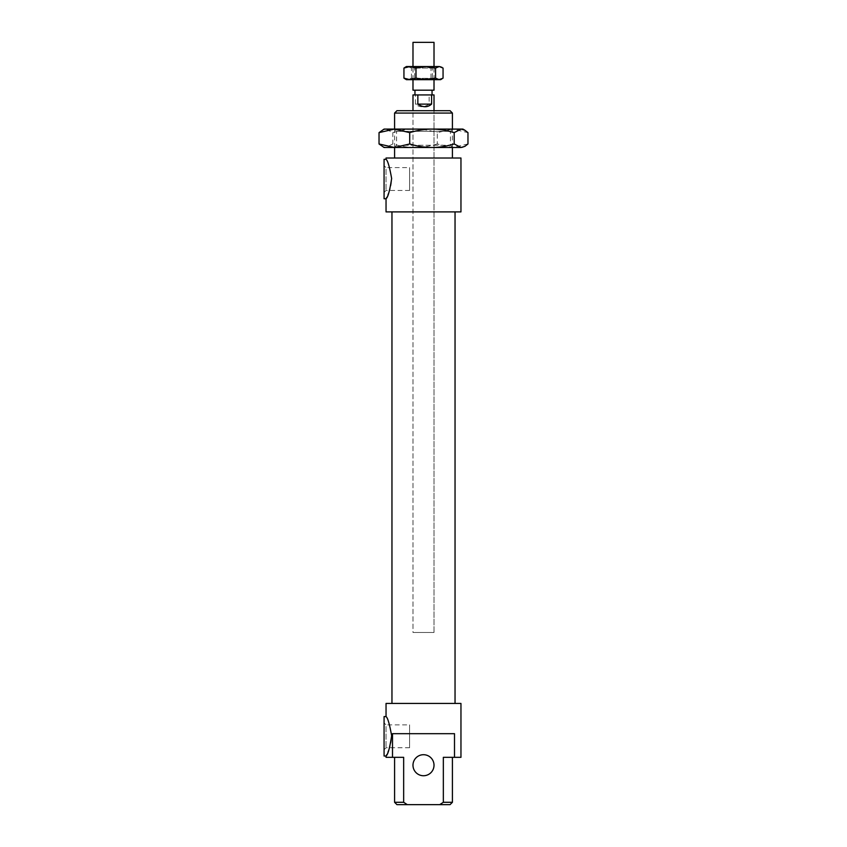 <?xml version="1.0" encoding="UTF-8"?>
<svg xmlns="http://www.w3.org/2000/svg" width="847" height="847" viewBox="0 0 847 847"><rect width="100%" height="100%" fill="white"/><g stroke="black" fill="none" stroke-linecap="round" stroke-linejoin="round"><path stroke-width="0.64" stroke-dasharray="4.24 3.18" d="M394.586 802.289L403.659 802.289L407.291 804.65L396.947 804.65M450.053 804.65L439.709 804.65L443.341 802.289L443.341 757.334L454.5 757.334L454.5 733.682L392.5 733.682L454.5 733.682L392.5 733.682L392.5 757.334L403.659 757.334L394.586 757.334L403.659 757.334L403.659 802.289M443.341 802.289L452.414 802.289M443.341 757.334L452.414 757.334L443.341 757.334M407.291 804.65L439.709 804.65M434.013 765.222A10.513 10.513 0 0 1 418.238 774.327A10.513 10.513 0 0 1 418.238 756.117A10.513 10.513 0 0 1 434.013 765.222M452.414 113.064L394.586 113.064M396.947 110.692L450.053 110.692M394.586 158.008L452.414 158.008L394.586 158.008M394.586 147.494L394.586 129.093M412.987 110.692L434.013 110.692L412.987 110.692L412.987 632.476L434.013 632.476L412.987 632.476L434.013 632.476L412.987 632.476L412.987 110.692M384.072 165.631L384.072 192.449L384.072 165.631L386.041 167.6L386.041 190.469L386.041 167.6L409.567 167.6L409.567 190.469L409.567 167.6M384.072 722.904L384.072 749.711L384.072 722.904L386.041 724.873L386.041 747.742L386.041 724.873L409.567 724.873L409.567 747.742L409.567 724.873M384.072 159.321L384.072 198.749M388.762 192.915C390.456 189.125 391.42 184.498 391.653 179.035C389.662 167.06 387.799 160.496 386.041 159.321M386.677 197.51L388.011 194.704M384.072 716.594L384.072 756.022M388.762 750.177C390.456 746.387 391.42 741.771 391.653 736.308C389.662 724.333 387.799 717.758 386.041 716.594M386.677 754.783L388.011 751.967M460.959 757.334L454.5 757.334M460.959 703.444L386.041 703.444M392.5 757.334L386.041 757.334M391.96 703.444L455.04 703.444L391.96 703.444M391.96 211.898L455.04 211.898L391.96 211.898M460.959 211.898L386.041 211.898M460.959 158.008L386.041 158.008M425.522 94.928L415.401 94.928L415.401 104.117C419.445 107.59 424.029 107.59 429.143 104.117L429.143 94.928L414.956 94.928L425.522 94.928M415.401 104.117L429.143 104.117M415.401 94.928L412.987 94.928M434.013 94.928L429.143 94.928M415.062 90.195L432.044 90.195L415.062 90.195M434.013 90.195L412.987 90.195M434.013 42.35L412.987 42.35M437.285 143.969C429.418 146.33 421.997 147.505 415.051 147.494L452.626 147.494L437.285 143.969L437.285 132.619L452.626 129.093L385.925 129.093L392.817 132.619C400.684 130.258 408.095 129.083 415.051 129.093C421.997 129.083 429.418 130.258 437.285 132.619M392.817 143.969L385.925 147.494L415.051 147.494C408.095 147.505 400.684 146.33 392.817 143.969L392.817 132.619M384.072 147.494L385.925 147.494L382.124 146.372M467.968 143.969L452.626 147.494L462.928 147.494M462.928 129.093L452.626 129.093L467.968 132.619M382.124 130.216L385.925 129.093L384.072 129.093M431.949 147.494L401.944 147.494M403.596 145.261L450.445 145.261L403.596 145.261M394.321 147.494L396.555 145.261L396.555 131.327L450.445 131.327L396.555 131.327L394.321 129.093L452.679 129.093L394.374 129.093M414.702 78.358L432.372 78.358L414.702 78.358M413.4 79.682L433.685 79.682L413.4 79.682M414.702 68.046L432.372 68.046L414.702 68.046M406.412 79.682L440.588 79.682M433.6 66.532L413.315 66.532L433.6 66.532M440.588 66.532L437.031 66.532L443.055 68.056M405.025 67.337L407.703 66.532L406.412 66.532M407.703 66.532L411.451 68.056L421.234 66.532L407.703 66.532M421.234 66.532L431.007 68.056L437.031 66.532L421.234 66.532M443.055 78.146L437.031 79.682L431.007 78.146L421.234 79.682L411.451 78.146L407.703 79.682L405.025 78.877M431.007 78.146L431.007 68.056M411.451 78.146L411.451 68.056M452.414 147.494L452.414 129.093M409.567 190.469L386.041 190.469L384.072 192.449M409.567 747.742L386.041 747.742L384.072 749.711M434.013 632.476L434.013 110.692L434.013 632.476M434.013 79.682L434.013 66.532M412.987 79.682L412.987 66.532M452.679 147.494L450.445 145.261L450.445 131.327L452.679 129.093M413.315 66.532L414.628 68.046L414.628 78.358L413.315 79.682M433.685 66.532L432.372 68.046L432.372 78.358L433.685 79.682"/><path stroke-width="1.27" d="M394.586 802.289L396.947 804.65L407.291 804.65L403.659 802.289L394.586 802.289L394.586 757.334M403.659 802.289L403.659 757.334L392.5 757.334L392.5 733.682L454.5 733.682L454.5 757.334L443.341 757.334L443.341 802.289L439.709 804.65L407.291 804.65M434.013 765.222A10.513 10.513 0 0 0 418.238 756.117A10.513 10.513 0 0 0 418.238 774.327A10.513 10.513 0 0 0 434.013 765.222M439.709 804.65L450.053 804.65L452.414 802.289L443.341 802.289M394.586 113.064L452.414 113.064L450.053 110.692L396.947 110.692L394.586 113.064L394.586 129.093M394.586 158.008L394.586 147.494M386.041 198.749L384.072 198.749L384.072 159.321L386.041 159.321C387.704 160.422 389.567 166.817 391.642 178.526C389.758 190.766 387.894 197.499 386.041 198.749L386.041 211.898L460.959 211.898L460.959 158.008L386.041 158.008L386.041 159.321M386.306 198.24L386.677 197.51M388.011 194.704L388.762 192.915M386.041 756.022L384.072 756.022L384.072 716.594L386.041 716.594C387.704 717.684 389.567 724.09 391.642 735.789C389.758 748.028 387.894 754.772 386.041 756.022L386.041 757.334L392.5 757.334M386.306 755.503L386.677 754.783M388.011 751.967L388.762 750.177M454.5 757.334L460.959 757.334L460.959 703.444L386.041 703.444L386.041 716.594M391.96 703.444L391.96 211.898M431.599 104.117C427.555 107.59 422.971 107.59 417.857 104.117L417.857 94.928L431.599 94.928L431.599 104.117L417.857 104.117M412.987 110.692L412.987 94.928L417.857 94.928M431.599 94.928L434.013 94.928L434.013 110.692M412.987 79.682L412.987 90.195L434.013 90.195L434.013 79.682M412.987 66.532L412.987 42.35L434.013 42.35L434.013 66.532M379.033 143.969L394.374 147.494L384.072 147.494L379.033 143.969L379.033 132.619L384.072 129.093L462.928 129.093L464.876 130.216L461.075 129.093L454.183 132.619C446.316 130.258 438.905 129.083 431.949 129.093C425.003 129.083 417.582 130.258 409.715 132.619L394.374 129.093L379.033 132.619M394.374 147.494L409.715 143.969C417.582 146.33 425.003 147.505 431.949 147.494L394.374 147.494M431.949 147.494C438.905 147.505 446.316 146.33 454.183 143.969L461.075 147.494L401.944 147.494M464.876 146.372L461.075 147.494L464.876 146.372L467.968 143.969L467.968 132.619L464.876 130.216M454.183 143.969L454.183 132.619M409.715 143.969L409.715 132.619M441.975 78.877L440.588 79.682L406.412 79.682L403.945 78.146L409.969 79.682L415.993 78.146L425.766 79.682L435.549 78.146L439.297 79.682L443.055 78.146L443.055 68.056L439.297 66.532L441.975 67.337M435.549 68.056L425.766 66.532L439.297 66.532L435.549 68.056L435.549 78.146M425.766 66.532L415.993 68.056L409.969 66.532L425.766 66.532M409.969 66.532L403.945 68.056L406.412 66.532L409.969 66.532M403.945 78.146L403.945 68.056M415.993 78.146L415.993 68.056M452.414 802.289L452.414 757.334M452.414 158.008L452.414 147.494M452.414 129.093L452.414 113.064M455.04 703.444L455.04 211.898M432.044 94.928L432.044 90.195M414.956 94.928L414.956 90.195"/></g></svg>
